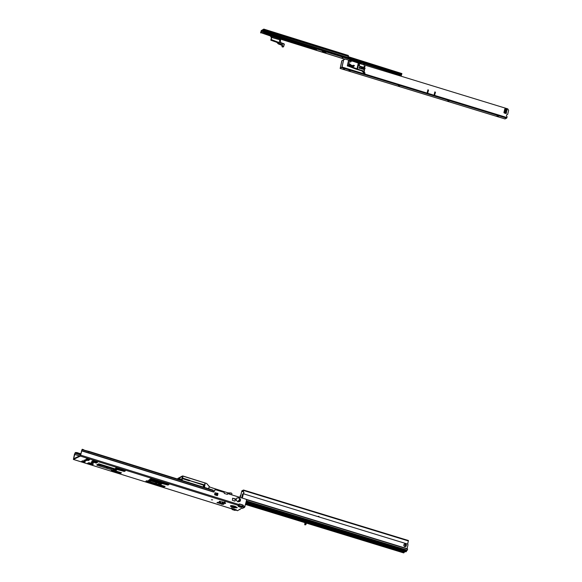 <?xml version="1.0" encoding="UTF-8"?>
<svg xmlns="http://www.w3.org/2000/svg" width="582" height="582" viewBox="0 0 582 582"><rect width="100%" height="100%" fill="white"/><g stroke="black" fill="none" stroke-linecap="round" stroke-linejoin="round"><path stroke-width="0.87" d="M223.022 502.04L222.899 503.146A0.764 0.4 7.3 0 1 222.862 502.979L222.862 502.979A0.764 0.4 7.3 0 1 222.913 502.855L223.852 502.404L224.448 503.437L225.59 503.466A0.764 0.713 -115.6 0 1 225.103 503.015M223.35 503.874A0.764 0.64 -54.8 0 0 223.466 503.976L223.466 503.976A0.764 0.64 -54.8 0 0 223.735 504.077L222.659 504.296L222.069 503.263L222.993 503.568M223.837 502.695L224.223 502.601L223.895 502.288M224.79 502.724L224.95 503.488M83.444 461.941L82.433 461.882L83.444 461.941M90.486 464.138L89.475 464.08L90.486 464.138M155.561 483.125L156.565 483.184L155.561 483.125M87.293 460.093L88.304 460.151L87.293 460.093M94.335 462.29L95.346 462.348L94.335 462.29M113.294 469.929L114.305 469.987L113.294 469.929M106.251 467.732L107.255 467.79L106.251 467.732M99.202 465.535L100.213 465.593L99.202 465.535M233.047 507.308L234.059 507.366L233.047 507.308M219.094 502.346L220.105 502.404L219.094 502.346M212.612 499.873L211.368 499.8L212.612 499.873M238.86 497.719A0.524 0.495 64.4 0 0 238.38 497.836L238.344 497.85A1.928 1.797 64.4 0 0 237.783 497.923A1.2 1.12 -115.6 0 1 237.15 497.916L237.063 497.901A2.277 2.124 64.4 0 0 236.423 500.585L236.503 500.629A1.2 1.12 -115.6 0 1 237.056 500.993A1.928 1.797 64.4 0 0 237.507 501.378L237.529 501.408A0.524 0.495 64.4 0 0 238.373 501.669L238.402 501.662A1.928 1.797 64.4 0 0 238.962 501.589A1.2 1.12 -115.6 0 1 239.595 501.597L239.682 501.611A2.277 2.124 64.4 0 0 240.33 498.927L240.242 498.876A1.2 1.12 -115.6 0 1 239.697 498.519A1.928 1.797 64.4 0 0 239.246 498.134A0.524 0.495 64.4 0 0 238.86 497.719M238.402 497.814A0.524 0.495 -115.6 0 1 238.991 498.214L239.013 498.243A1.928 1.797 -115.6 0 1 239.464 498.629A1.2 1.12 64.4 0 0 240.01 498.992L240.097 499.036A2.277 2.124 -115.6 0 1 239.602 501.597M230.574 506.202A3.07 0.728 13.4 0 1 231.352 505.62A3.07 0.728 13.4 0 1 234.43 506.144A3.07 0.728 13.4 0 1 236.423 507.271L237.303 507.555L235.805 507.744M222.528 504.368L216.977 502.564L220.716 502.484L219.108 501.538L219.567 501.291L225.27 503.037L224.703 501.997M80.956 453.815L78.17 452.978L78.01 453.662L76.824 453.654L75.289 453.174L75.449 452.498L74.445 454.309L73.397 459.438L80.381 456.106L81.997 449.959M84.943 450.366L88.973 451.406L88.806 452.083M74.94 453.08L75.289 453.174A2.997 0.706 -166.6 0 1 77.653 453.473L77.813 452.796A2.997 0.706 -166.6 0 0 75.449 452.498M80.796 454.498L78.01 453.662M80.025 454.287L77.253 453.669M77.399 453.807L77.806 453.611M84.805 450.446L83.924 449.951M75.1 453.225L73.608 458.754L80.542 455.43L81.735 450.25M239.377 505.496L241.901 506.289M242.49 506.806L243.065 506.005A0.72 0.669 64.4 0 0 243.131 505.743L243.094 505.729A0.72 0.669 64.4 0 0 242.578 505.074L239.493 504.114A0.72 0.669 64.4 0 0 239.144 504.099M220.702 502.462L220.876 501.8L219.829 501.248M221.771 504.376L221.938 503.699L217.784 502.273M222.499 503.51L222.506 504.368L221.946 503.321L222.484 502.019L222.906 502.637M236.321 509.767L235.87 510.021A0.742 0.691 -115.6 0 1 235.339 510.072L233.062 509.359A0.742 0.691 -115.6 0 1 232.625 509.003L232.356 508.53L236.234 509.81M227.686 493.616L245.626 499.109A1.2 1.12 -115.6 0 1 246.455 500.585L244.6 507.366L242.359 508.435L241.566 508.297L237.572 510.654M242.047 507.053L241.552 507.293A0.742 0.691 -115.6 0 1 241.021 507.351L241.603 507.068A0.742 0.691 64.4 0 0 242.134 507.017L244.6 507.366M80.381 456.106L238.656 505.511L238.889 505.998A0.742 0.691 64.4 0 0 239.326 506.355L241.603 507.068M73.397 459.438L231.774 508.814L232.043 509.286A0.742 0.691 64.4 0 0 232.48 509.643L234.757 510.356A0.742 0.691 64.4 0 0 235.288 510.298L235.783 510.058M111.948 469.885L111.14 470.722L112.057 469.921M113.912 470.423L121.507 472.795L113.861 470.773L112.857 471.26L111.14 470.722M112.857 471.26L120.496 473.282L121.507 472.795M115.847 468.008L114.945 468.896L115.847 468.008L125.319 470.969L117.673 468.947L116.662 469.434L114.945 468.896M116.662 469.434L124.308 471.449L125.319 470.969M146.868 480.71L145.856 481.198L149.188 482.769L150.2 482.289L146.868 480.71L149.712 481.598M158.821 484.442L165.128 486.407L155.765 484.02L154.754 484.508L149.188 482.769M154.754 484.508L164.117 486.894L165.128 486.407M150.68 478.884L149.669 479.364L153.001 480.943L154.012 480.456L150.68 478.884L168.933 484.58L159.577 482.194L158.566 482.682L153.001 480.943M158.566 482.682L167.922 485.068L168.933 484.58M92.858 462.501L93.476 462.872L92.232 462.799L91.178 462.29L92.858 462.501M85.816 460.297L86.434 460.668L85.19 460.595L84.128 460.086L85.816 460.297M96.83 464.778L98.831 463.818L98.387 464.531L97.005 465.193L96.83 464.778M89.599 459.453L87.176 458.696L85.874 459.809L85.75 459.373L87.191 458.681L89.606 459.438L88.202 460.537M82.833 460.769L81.465 461.912L81.4 461.461L82.833 460.769L85.256 461.526L83.844 462.625M97.638 461.955L93.229 460.588L91.803 461.257L91.934 461.701L93.244 460.573L97.645 461.941L96.234 463.046M88.886 462.661L87.453 463.352L87.518 463.796L88.886 462.661L93.287 464.036L91.883 465.134M222.426 501.873L221.946 503.321M224.819 501.946L225.343 502.921M222.906 503.212L223.735 504.077M231.687 508.843L231.432 508.101M239.915 509.614L240.053 509.024M242.789 506.064L242.672 506.711L243.298 505.889A0.72 0.669 64.4 0 0 243.363 505.627L243.327 505.62A0.72 0.669 64.4 0 0 242.81 504.958L239.726 503.997A0.72 0.669 64.4 0 0 238.991 504.267L238.955 504.252A0.48 0.444 64.4 0 0 238.896 504.521L238.824 504.827M245.058 506.442L243.065 506.005M89.046 451.428L213.187 490.146L213.296 490.626A0.48 0.4 42.7 0 0 213.652 490.975L213.696 492.103L214.176 491.157A0.48 0.444 64.4 0 0 214.722 490.844L214.918 490.008A0.48 0.444 -115.6 0 1 214.925 489.986L214.925 489.986A0.48 0.444 64.4 0 1 215.464 489.695L224.245 492.437L224.252 493.412L227.38 494.387L227.737 493.558M82.135 449.682L84.121 450.308A0.48 0.4 42.7 0 0 84.252 450.366L88.653 451.741A0.48 0.4 42.7 0 0 88.784 451.763L88.973 451.406M235.652 499.283L234.859 501.102L232.436 500.345L232.567 498.323L235.397 498.839L234.968 501.117M218.039 493.783L217.246 495.609L214.831 494.853L214.954 492.823L217.792 493.34L217.355 495.624M214.365 491.172A0.48 0.444 64.4 0 0 214.489 490.953L214.685 490.124A0.48 0.444 -115.6 0 1 214.693 490.095L214.693 490.088A0.48 0.444 64.4 0 1 214.918 489.833L215.151 489.717M227.504 493.667L227.293 494.365M215.027 492.685L217.806 493.9M232.64 498.177L235.419 499.392M237.15 497.916L236.918 498.025A1.2 1.12 64.4 0 0 237.551 498.032A1.928 1.797 -115.6 0 1 238.111 497.966L238.133 497.959M239.078 500.244L238.475 500.629L238.373 501.669M83.684 449.755L84.121 450.308L82.2 449.289M80.68 455L77.195 453.909A0.48 0.458 -67.5 0 1 77.071 453.851L74.903 453.152M80.68 454.978L76.824 453.654M239.006 504.965L239.217 504.085M242.738 506.085A0.742 0.691 64.4 0 0 242.207 506.144L239.486 505.678L239.209 505.205A0.742 0.691 -115.6 0 0 238.816 504.863M232.371 508.544L231.789 508.828L232.356 508.53M238.045 505.816L238.627 505.54L238.031 505.809L238.307 506.282A0.742 0.691 -115.6 0 0 238.736 506.638L241.021 507.351M236.43 507.242L235.725 507.613M159.577 482.194L154.012 480.456M155.765 484.02L150.2 482.289M117.673 468.947L115.956 468.408M113.861 470.773L112.151 470.241M114.945 468.874A3.041 0.72 -166.6 0 0 114.661 468.779L98.831 463.818L114.676 468.765A3.07 0.728 13.4 0 1 114.938 468.845M225.139 503.015A0.764 0.64 -54.8 0 0 225.525 503.219L225.27 503.037A0.764 0.64 125.2 0 1 225.001 502.943L225.001 502.943A0.764 0.64 125.2 0 1 224.776 502.593M225.067 502.732L224.645 502.121M224.783 502.71L224.288 502.652L224.448 503.437L223.481 503.896A0.764 0.64 -54.8 0 1 223.212 503.801L223.277 503.59M222.87 501.997L222.44 503.43M223.001 503.583L223.161 504.354M222.986 503.452A0.764 0.64 -54.8 0 0 223.212 503.801L222.979 502.026M80.723 454.797L79.596 454.491M203.154 487.018L203.649 485.192L203.271 487.054M189.703 480.623L203.649 485.192M189.739 480.623L204.289 484.842L201.925 484.544L203.627 485.162M188.735 480.608L189.259 480.856L188.626 480.557L189.361 480.201L189.863 480.587L188.757 480.732L189.703 480.557M203.089 484.981L203.183 484.61L203.089 484.981M204.289 484.842L203.729 487.199M203.846 487.236L204.311 484.871M203.976 487.272L205.039 483.016L183.017 476.141M182.028 480.426L182.704 478.106L189.354 480.208M189.972 480.368L189.47 480.215M183.497 478.469L183.41 478.833L183.905 478.593L182.683 478.215M183.41 478.833L182.588 478.579M182.559 478.688L188.648 480.616M217.661 495.369L214.598 494.627M189.172 480.376L189.754 480.616M231.643 494.744L231.905 493.601L231.178 492.976L227.962 492.852L231.2 492.976L231.949 493.631L231.687 494.758M229.614 493.376L230.494 494.387L229.614 493.369L212.175 487.854M231.905 493.601L231.2 492.976L228.173 492.918M182.981 476.025L182.224 479.772L178.798 478.68L178.63 479.364M230.436 494.373L229.606 493.42M178.514 479.328L178.798 478.68M182.144 479.386L179.278 478.753L182.144 479.386L182.806 475.96M181.773 479.597L182.748 475.981L179.03 478.433M181.555 479.633L182.69 476.061M179.285 478.819L179.001 478.04M178.703 478.593L178.783 477.917L178.776 478.564M178.667 477.982L182.057 476.309M209.244 486.537L208.596 488.72L209.265 486.516L206.675 483.511L209.367 486.574L206.675 483.511L205.264 482.98L206.69 483.497L205.293 483.016M178.827 478.542L178.943 477.975L182.362 476.112M204.617 486.676L205.213 482.958L204.297 487.374M204.595 486.552L205.213 482.958M205.111 482.965L183.032 476.076L182.079 480.441M209.265 486.516L208.72 488.756M182.995 476.011L205.09 482.958M181.708 476.389L178.95 477.968M404.41 544.134A1.353 1.266 -115.6 0 1 405.581 546.571M406.338 545.683A1.353 1.266 -115.6 0 1 404.301 546.309A1.353 1.266 -115.6 0 1 404.512 544.083A1.353 1.266 -115.6 0 1 406.338 545.683M318.71 525.066L318.296 524.935M396.917 549.015L395.6 549.343L396.146 548.782M399.921 549.939L398.023 549.91L397.07 549.35L397.542 549.212M306.205 521.232L305.732 522.658C305.274 523.946 305.106 524.033 305.215 522.905L305.259 523.676L305.71 522.651L305.535 521.028L305.041 521.29M305.004 521.246L305.521 520.999M305.208 522.883L305.259 523.676L305.208 522.883M245.72 503.656L304.968 521.618M305.026 522.156L304.728 524.688L305.354 524.44L306.401 521.297M239.151 500.2L239.558 498.73M239.886 497.319L240.228 495.849A0.72 0.669 -115.6 0 1 240.657 495.369L240.577 495.406M240.046 497.37L240.424 495.755A0.72 0.669 -115.6 0 1 240.657 495.384M239.289 500.309L239.704 498.839M310.555 522.512L405.923 551.751M314.644 523.815L312.308 523.589L312.883 523.276M323.461 526.521L322.799 526.805L321.089 526.266L321.693 525.975M310.082 522.352L308.926 523.014L404.272 552.216L405.341 551.598M396.124 549.393L396.022 548.841M309.435 522.156L308.686 522.985L306.729 522.432M239.289 501.546L240.17 500.746M304.844 521.763L304.59 522.265M239.217 500.345L240.184 500.687M238.882 500.935L238.344 501.197L239.493 501.124L238.882 500.935L239.064 500.28M403.602 552.864L404.272 552.216M308.926 523.014L308.555 523.553L306.561 522.985M304.953 522.491L245.575 504.259M407.065 548.877L407.967 544.883A0.72 0.669 64.4 0 0 407.669 544.105L243.8 493.914A0.72 0.669 64.4 0 0 243.203 494.416L242.352 498.09M243.465 494.031A0.72 0.669 64.4 0 0 243.014 494.511L242.192 498.039M407.676 549.059L246.288 499.632L407.676 549.059L406.018 551.78M245.939 502.753L310.613 522.556M245.931 502.775L306.496 521.297M239.34 501.408L238.926 500.957M305.295 524.899L304.742 524.731L305.906 524.608L306.969 521.399M305.732 522.658L306.176 521.225M242.258 497.756A0.72 0.669 -115.6 0 1 241.901 496.933L242.672 494.213A0.48 0.444 -115.6 0 1 243.021 493.878A1.2 1.12 64.4 0 0 243.502 491.834A0.48 0.444 -115.6 0 1 243.341 491.346L243.531 490.022L241.879 490.801L240.184 497.414M243.225 493.827A1.2 1.12 64.4 0 0 243.341 491.906A0.48 0.444 -115.6 0 1 243.189 491.419L243.392 490.481L241.777 491.252L243.203 491.688M241.777 491.252L240.315 497.45M242.061 496.861A0.72 0.669 64.4 0 0 242.294 497.595M241.901 496.933L242.519 494.285A0.48 0.444 -115.6 0 1 242.832 493.958M404.781 546.585A0.698 0.647 64.4 0 0 404.876 546.367L405.188 545.007A0.698 0.647 64.4 0 0 404.439 544.126M404.854 546.607A0.698 0.647 64.4 0 0 405.028 546.287L405.348 544.927A0.698 0.647 64.4 0 0 404.803 544.061M404.134 544.366A0.698 0.647 64.4 0 0 404.068 544.541L403.843 545.509M319.169 516.998A0.611 0.567 64.4 0 0 318.107 516.671M407.684 544.112L408.404 540.518L243.56 490.051M319.227 517.012A0.669 0.626 64.4 0 0 318.048 516.649M318.419 516.765L318.856 516.903M263.668 30.271L262.868 30.264L263.624 30.635M270.819 35.778L260.787 32.643L261.391 30.65L263.675 29.558L263.428 31.573L347.956 57.96L348.349 55.486L263.857 29.136M263.355 31.435L261.216 30.628L263.813 29.1L263.588 31.181L348.116 57.56M263.428 31.573L263.508 31.021M260.787 32.643L270.739 36.099M280.982 39.3L344.82 59.226M315.022 49.572L281.157 39.001M260.598 32.934L261.216 30.628M342.056 57.764L342.849 57.807L342.056 57.764M324.72 51.703A1.921 0.451 -166.6 0 0 322.232 51.558A1.921 0.451 -166.6 0 0 323.476 52.3A1.921 0.451 -166.6 0 0 325.964 52.445A1.921 0.451 -166.6 0 0 324.72 51.703M322.552 51.391A1.921 0.451 -166.6 0 0 323.585 51.842A1.921 0.451 -166.6 0 0 325.753 52.154M388.696 72.415A1.921 0.451 -166.6 0 0 389.358 72.233A1.921 0.451 -166.6 0 0 388.114 71.491A1.921 0.451 -166.6 0 0 385.633 71.346A1.921 0.451 -166.6 0 0 385.677 71.484M385.946 71.179A1.921 0.451 -166.6 0 0 386.979 71.63A1.921 0.451 -166.6 0 0 389.147 71.942M364.499 64.427L363.597 64.376L364.499 64.427M396.742 74.496L395.847 74.445L396.742 74.496M359.72 63.54A1.921 0.451 -166.6 0 0 361.182 63.438A1.921 0.451 -166.6 0 0 359.938 62.696A1.921 0.451 -166.6 0 0 358.025 62.369L355.784 61.612M357.646 62.281A1.921 0.451 -166.6 0 0 358.803 62.841A1.921 0.451 -166.6 0 0 360.971 63.147M316.935 48.277L316.71 49.092L317.212 49.252L315.051 49.877L315.568 47.848M315.699 49.979A0.553 0.517 -115.6 0 1 315.306 49.368L315.189 49.819M316.528 48.153L315.91 48.917L315.604 48.379L315.32 49.303A0.553 0.517 -115.6 0 0 315.306 49.368L315.582 47.855M352.954 61.161L353.427 60.935M317.11 48.328L316.71 49.092M399.739 75.798L401.347 75.427L401.9 73.558L348.334 56.832M348.356 56.701L401.9 73.558M316.906 48.27L316.834 48.575A0.553 0.517 64.4 0 0 316.819 48.641M316.353 48.379L315.931 48.321M277.345 42.471L278.443 43.832L282.008 44.967L282.11 46.371L281.979 45.032L278.414 43.89L276.821 42.326L278.312 43.919L281.899 45.069L282.059 46.764M271.176 39.532L270.986 40.114L277.439 41.999L278.96 43.592L282.51 44.741L282.474 46.582L283.325 46.851L284.314 44.203L279.265 42.61L279.011 43.606L279.804 39.823L271.67 37.488L271.176 39.532L279.265 42.61M277.563 42.202L278.858 43.679L282.401 44.829L282.335 46.262L282.401 44.778M282.226 45.316L282.059 46.756L283.208 46.909M277.439 41.999L270.848 40.165L276.821 42.326L270.863 40.216L271.714 37.364L271.03 36.601M272.332 36.266L280.582 38.558L272.492 35.829L315.197 49.419M271.037 35.066L270.652 36.608M273.191 34.622L272.798 35.757L273.133 34.607M283.558 46.713L282.416 46.582L282.488 44.785L278.836 43.665M271.401 33.771L271.219 34.534M272.98 35.262L281.79 38.034L280.466 39.947L280.589 42.13L281.135 42.828L283.579 43.599L281.142 42.857L280.56 42.122L281.142 42.857M280.488 39.896L281.513 38.499L272.522 35.888M281.186 37.117L280.91 37.51L281.477 37.692L281.586 37.241M271.714 37.364L280.422 40.013L280.982 39.249L280.371 39.059L280.582 38.558L281.201 38.747L280.982 39.249M277.228 42.304L277.658 42.311M276.821 42.326L278.312 43.919L282.081 45.367M272.951 35.175L271.212 34.651L271.067 35.247L272.398 35.677M272.885 35.415L273.089 34.593L272.834 35.48L270.746 36.484L270.979 35.291L272.296 35.72M270.979 35.291L271.205 34.6L272.965 35.131M270.986 37.059L271.452 37.401L270.972 40.173M277.068 42.21L278.603 43.803L277.265 42.304M282.146 44.909L278.603 43.803L282.263 44.858L282.481 45.374M270.812 40.107L271.452 37.401L272.223 36.462M281.361 37.175L280.626 38.441L281.23 38.768M271.016 35.226L270.797 36.455L272.893 35.4M280.56 42.122L280.393 40.136L280.589 42.137M280.393 40.136L279.862 39.678L280.371 39.059L272.26 36.513L271.583 37.474M271.147 34.658L271.321 34.112L273.074 34.673M271.023 34.469L271.074 34.913M270.986 35.138L270.754 35.611M283.587 46.727L284.343 44.217L283.325 46.851M282.947 47.062L282.088 46.793M279.302 42.632L284.358 44.116M276.967 42.493L277.439 42.573M434.798 92.051L435.46 92.254L434.703 94.968L434.223 94.546L434.798 92.051M434.899 91.876L435.307 92.327L434.623 94.997M427.857 89.926L428.519 90.123L427.763 92.844L427.275 92.422L427.857 89.926M427.959 89.752L428.367 90.203L427.683 92.873M364.616 73.499A0.48 0.444 64.4 0 0 364.645 72.794L363.27 71.353M361.829 70.909L364.179 73.368A0.48 0.444 64.4 0 0 364.929 73.179A0.48 0.444 64.4 0 0 364.805 72.714L363.59 71.448M350.153 70.786L349.011 70.517M399.514 85.91L398.379 85.641M448.882 101.035L447.762 100.766L448.882 101.035M448.897 101.028L447.754 100.766M344.595 68.909L343.351 68.843L344.595 68.909M349.375 70.771L350.153 70.815L349.375 70.771M498.156 115.854L497.334 115.789M341.94 60.732L343.307 59.931L341.94 60.732L340.274 67.978L341.925 67.126L343.598 59.939L345.119 59.066L348.734 60.172L347.323 65.671L348.545 60.404M359.349 63.423L507.788 108.885L508.624 110.362L507.744 114.145A0.48 0.444 64.4 0 1 507.402 114.472A1.2 1.12 -115.6 0 0 506.922 116.524A0.48 0.444 64.4 0 1 507.075 117.011L506.653 118.161L504.972 118.91M341.787 60.804L340.172 68.436L342.078 67.054L343.598 59.939M498.01 116.327L496.875 116.022L498.512 116.073L498.01 116.327L498.119 115.876M506.253 110.238L504.645 109.351M505.343 110.769L504.434 110.26M505.496 110.813L504.463 110.144M504.798 108.98L506.9 109.591L506.347 113.235M364.223 66.13L364.943 66.355L364.434 66.886L364.143 66.086L364.994 66.341L364.39 66.974L364.143 66.086M365.067 66.326L364.376 67.046L364.092 66.028L365.161 66.297L364.383 67.112L364.063 65.962L365.161 66.297M507.038 114.603A1.2 1.12 -115.6 0 1 507.242 114.552A0.48 0.444 64.4 0 0 507.431 114.472M345.119 59.066L343.758 59.859M505.991 112.879L506.427 113.024L506.1 113.599L503.903 112.559L504.87 108.929L507.053 109.511L507.126 110.18L505.94 110.391L505.292 113.119L506.224 113.032L505.292 113.119M504.761 111.024L505.249 110.747M505.161 113.308L505.678 110.871M504.718 113.17L505.234 110.733M357.115 69.396L357.53 69.076L356.839 69.374L363.575 71.441L356.075 69.149L348.262 66.137L356.075 69.149M351.084 61.67L351.077 60.943L350.524 60.768L350.502 62.107L350.997 61.677M357.515 69.025L358.81 63.445L357.53 69.076L356.984 68.756L356.788 69.156L357.435 69.236M362.448 69.098L363.103 68.814L362.666 68.196L363.103 68.814L362.44 69.105L361.08 68.509L362.44 69.105L363.103 68.814L362.673 68.218L361.167 67.956M362.528 69.011L361.029 68.676L360.585 68.05L361.196 67.832M364.085 68.472L364.026 68.101A0.429 0.4 -115.6 0 1 364.427 68.225L364.005 68.516L363.961 68.079L364.005 68.516M364.659 68.792L364.412 69.76L364.63 68.734L363.612 68.429L364.63 68.771L364.412 69.702L363.401 69.389L363.554 68.458L363.372 69.447L364.376 69.76L363.364 69.447L363.546 68.458M360.062 67.636L360.011 67.454A0.48 0.444 64.4 0 0 359.574 67.316L360.018 67.665M359.072 68.13L359.181 67.716L360.2 68.021L359.043 68.072L360.113 68.443L359.065 68.13L359.145 67.679L359.029 68.072M358.839 63.46L359.029 63.518A0.48 0.444 -115.6 0 1 359.363 64.107L359.152 65.009A1.2 1.12 64.4 0 0 359.989 66.486L364.514 67.868A0.48 0.444 -115.6 0 1 364.849 68.458L364.114 71.404A0.837 0.786 -115.6 0 1 363.568 71.441L363.568 71.441A0.837 0.786 64.4 0 0 364.536 70.88L364.543 70.837M348.785 60.157L358.294 62.798L349.717 60.179L358.301 63.082L356.984 68.756L356.344 69.018L356.788 69.156M347.323 65.671L347.556 66.108M356.548 68.625L348.473 65.744L347.439 65.613L347.672 66.05M359.807 67.832L360.011 67.447M361.029 68.552L360.593 68.043L361.029 68.552M350.917 61.619L351.077 60.935L350.881 61.641M351.077 60.935L350.531 60.768L351.033 60.965M349.695 60.164L348.662 60.346L349.709 60.455L348.262 66.137M223.313 503.874A0.764 0.713 64.4 0 0 223.808 504.325M97.005 465.193L112.85 470.14A2.139 0.502 -166.6 0 0 115.505 470.423A2.139 0.502 -166.6 0 0 114.239 469.478L98.387 464.531M151.909 480.426A3.041 0.72 -166.6 0 0 148.745 480.201A3.041 0.72 -166.6 0 0 148.628 480.557L148.897 480.965A2.677 0.633 13.4 0 1 148.999 480.645A2.677 0.633 13.4 0 1 152.331 480.994L152.098 481.292A2.139 0.502 -166.6 0 0 149.443 481.016A2.139 0.502 -166.6 0 0 150.716 481.961L157.664 484.129M150.716 481.961L157.758 484.159A2.139 0.502 -166.6 0 0 160.414 484.435A2.139 0.502 -166.6 0 0 159.148 483.497L152.098 481.292M157.758 484.159L160.996 484.362A2.677 0.633 13.4 0 1 160.967 484.384M230.523 506.122A3.041 0.72 13.4 0 1 231.498 505.642A3.041 0.72 13.4 0 1 234.415 506.158A3.041 0.72 13.4 0 1 236.256 507.489L235.841 507.73A2.677 0.633 13.4 0 0 234.219 506.558A2.677 0.633 13.4 0 0 231.643 506.1A2.677 0.633 13.4 0 0 230.785 506.522L230.523 506.122M233.993 506.857A2.139 0.502 13.4 0 1 235.259 507.802A2.139 0.502 13.4 0 1 232.604 507.519A2.139 0.502 13.4 0 1 231.338 506.573A2.139 0.502 13.4 0 1 233.993 506.857M237.674 510.69L235.739 510.079M231.731 508.835L73.456 459.431M160.778 483.242A3.07 0.728 13.4 0 1 161.323 484.173M148.686 480.645A3.07 0.728 13.4 0 1 151.807 480.376M115.571 469.092A3.07 0.728 13.4 0 1 116.422 470.154M236.75 507.278L236.605 507.89M80.84 455.182L238.896 504.521M81.887 450.73L213.74 491.885M88.784 451.763L213.296 490.626M81.851 450.941L213.696 492.096M79.53 455.91L74.627 454.382M79.487 455.932L74.62 454.411M217.704 502.273L217.544 502.928M219.45 501.342L219.349 501.764M92.232 462.799L92.342 462.341M91.796 462.661L91.898 462.239M85.19 460.595L85.299 460.136M84.754 460.457L84.856 460.035M238.307 506.282L238.889 505.998M238.736 506.638L239.326 506.355M152.477 480.696L159.373 483.198A2.677 0.633 13.4 0 1 160.996 484.362L161.41 484.129A3.041 0.72 -166.6 0 0 160.661 483.213M159.512 482.922L159.148 483.497M114.676 468.765L114.465 469.179A2.677 0.633 13.4 0 1 116.087 470.351A2.677 0.633 13.4 0 1 116.058 470.365L116.502 470.111A3.041 0.72 -166.6 0 0 115.309 469.005M98.613 464.232L114.239 469.478M93.149 460.798L97.55 462.166M92.844 461.264L97.245 462.632M91.934 461.701L96.336 463.076M87.096 458.907L89.519 459.664M86.791 459.373L89.213 460.129M85.874 459.809L88.297 460.566M232.625 509.003L232.043 509.286M233.062 509.359L232.48 509.643M235.339 510.072L234.757 510.356M87.576 463.789L91.978 465.163M88.493 463.352L92.894 464.727M88.791 462.886L93.193 464.261M88.879 462.675L93.28 464.05M81.524 461.904L83.946 462.654M82.44 461.461L84.856 462.217M82.739 460.995L85.161 461.752M82.826 460.784L85.241 461.541M212.161 487.92L229.606 493.369L212.161 487.92M177.939 478.317L177.583 479.037L178.79 477.917M214.7 493.892L217.595 494.795L214.7 493.892M217.595 494.773L214.707 493.871M204.187 487.338L205.199 483.009L204.384 487.403M231.694 494.758L231.949 493.631M214.729 493.783L217.617 494.685M182.268 476.054L182.799 475.952M210.117 487.207L209.367 486.574M189.667 480.608L188.735 480.739M245.757 503.503L304.917 521.625M239.551 499.502L240.279 499.727M245.735 503.605L304.859 521.719M308.991 522.876L404.344 552.078M240.293 499.989L239.348 499.632M306.889 521.763L309.013 522.418L306.881 521.77M238.969 500.986L239.478 501.146M306.881 521.792L308.998 522.44M306.816 522.076L308.86 522.701M245.531 504.449L304.917 522.636M306.503 523.123L403.697 552.893M308.555 523.553L403.952 552.769M308.94 522.963L404.294 552.173M245.953 499.276L407.094 548.63M246.041 499.341L407.087 548.666M246.375 500.913L407.364 550.223M246.281 501.313L406.825 550.485M246.259 501.415L406.774 550.572M246.128 501.953L406.592 551.103M245.982 502.564L406.272 551.656M308.213 523.494L308.344 522.927M304.793 522.447L304.924 521.879M308.664 523.516L308.846 522.745M306.103 522.585L306.649 522.752M306.117 522.527L306.67 522.694M305.397 524.367L305.95 524.535M305.354 524.44L305.906 524.608M322.799 526.805L322.901 526.346M322.857 526.805L322.959 526.368M313.982 524.098L314.084 523.647M314.04 524.106L314.142 523.662M241.734 491.332L243.254 491.797M408.418 540.962L243.545 490.466M261.391 30.65L263.399 31.275M263.697 29.638L348.414 55.734M263.668 30.337L348.385 56.432M260.612 32.607L270.79 35.437M260.962 31.639L271.037 34.782M281.761 38.128L315.342 48.612M315.088 49.87L344.9 59.175M316.812 49.041L401.347 75.427M348.276 57.065L401.813 73.776M348.051 57.727L401.653 74.46M347.971 57.931L401.645 74.685M315.386 48.306L316.47 48.291M322.595 51.42L324.858 52.125M357.814 62.412L360.083 63.125M385.99 71.208L388.259 71.913M316.834 48.575L315.32 49.303M355.886 62.063L355.98 61.677M355.733 62.012L355.828 61.627M272.412 35.909L271.096 36.491L271.874 36.739M271.125 36.448L272.383 35.924L271.685 36.979M272.383 35.931L271.692 36.972M271.372 37.117L271.03 36.731L271.423 37.081M270.717 36.673L270.863 35.466M271.139 34.614L271.307 33.989M271.03 36.731L271.438 37.088M281.914 37.35L281.79 38.026M277.083 42.224L278.603 43.803L282.146 44.952L282.357 46.065M280.91 37.51L281.011 37.066M271.612 36.993L271.03 36.862M271.838 36.79L271.139 36.528M271.43 37.444L270.95 36.95M284.343 44.065L281.142 42.828M282.51 44.741L278.858 43.679M282.43 45.607L282.466 45.134M277.73 42.399L278.691 43.715L282.263 44.858M270.746 36.484L272.856 35.451M271.423 33.741L271.11 34.556M282.321 45.178L282.35 46.08M341.78 67.665L506.653 118.161M505.045 118.932L340.172 68.436M342.078 67.054L506.951 117.549M504.288 113.039L504.776 110.951M505.241 110.929L505.685 111.06M506.384 110.18L505.751 112.901M505.307 113.112L505.751 113.25M350.415 64.282L349.506 64.609L350.415 64.296A1.237 1.157 -115.6 0 0 350.691 64.951L350.619 65.039A2.735 2.554 64.4 0 0 353.558 65.933A1.419 1.324 64.4 0 0 354.162 65.46L354.402 65.606M354.271 65.57A2.779 2.59 -115.6 0 1 350.16 64.311L350.706 64.951A2.554 2.386 -115.6 0 0 353.434 65.795L353.558 65.933M354.329 65.737L353.965 65.984A2.954 2.757 64.4 0 0 354.322 65.737L353.958 65.38A1.237 1.157 -115.6 0 1 353.434 65.795L350.706 64.951M349.957 64.115A0.531 0.495 64.4 0 0 349.222 64.726A3.23 3.012 64.4 0 0 354.002 66.188L353.914 66.013M353.951 65.344A0.531 0.495 64.4 0 0 353.259 65.453A0.968 0.902 -115.6 0 1 352.852 65.773A2.284 2.132 -115.6 0 1 352.248 65.897M364.317 70.728A0.48 0.444 -115.6 0 1 363.772 71.04L357.515 69.127M359.989 66.486L359.982 66.195A0.837 0.786 -115.6 0 1 359.37 65.169L359.378 65.126M365.067 68.567A0.837 0.786 64.4 0 0 364.521 67.599L360.003 66.217M359.589 64.216A0.837 0.786 64.4 0 0 359.043 63.249M358.301 63.082L358.847 63.409L358.301 63.082M361.247 67.759L360.593 68.043L361.247 67.759L362.622 68.363L361.211 67.934M363.997 68.065L364.441 68.196A0.48 0.444 64.4 0 0 363.997 68.065L364.026 68.101M363.612 68.421L364.623 68.734M359.472 67.505L359.596 67.352A0.429 0.4 -115.6 0 1 359.996 67.476M360.229 68.036L360.113 68.443M360.142 68.4L360.2 67.985M359.029 63.518L359.363 64.107M359.152 65.009L359.952 66.203L364.499 67.577L364.849 68.458M363.772 71.04L363.575 71.441M353.209 65.868A1.208 1.12 64.4 0 0 353.521 65.555L353.791 65.446M354.162 65.46L353.259 65.453M350.16 64.311L349.942 64.398A2.954 2.757 64.4 0 0 353.965 65.984L353.572 66.217A2.99 2.786 -115.6 0 1 349.506 64.609L349.222 64.726M350.306 64.282A1.419 1.324 64.4 0 0 350.619 65.039M116.087 470.351L112.799 470.147L96.947 465.2M230.785 506.522L232.545 507.526L235.841 507.73M237.616 510.698L235.71 510.101M89.024 451.392L213.187 490.146M81.887 449.959L82.084 449.58M82.186 449.26L83.757 449.748M241.508 507.315L242.09 507.038M148.897 480.965L150.658 481.969M91.876 461.708L96.277 463.083M85.823 459.816L88.246 460.573M235.826 510.043L235.244 510.319M87.518 463.796L91.92 465.171M81.465 461.912L83.888 462.661M202.369 484.355L201.896 484.588M181.766 479.532L179.278 478.753M210.117 487.178L212.146 487.811M183.024 476.091L182.224 479.772M181.628 476.36L178.943 477.968M305.179 523.553L304.917 521.145M310.613 522.585L405.96 551.787M403.646 552.9L306.496 523.145M304.91 522.658L245.531 504.47M408.404 540.518L243.531 490.022M348.349 55.486L263.813 29.1M344.886 59.189L315.051 49.877M400.925 75.376L399.936 75.856M505.001 118.939L340.128 68.436M504.747 110.98L504.267 113.032M354.416 65.599L353.645 65.46"/></g></svg>

